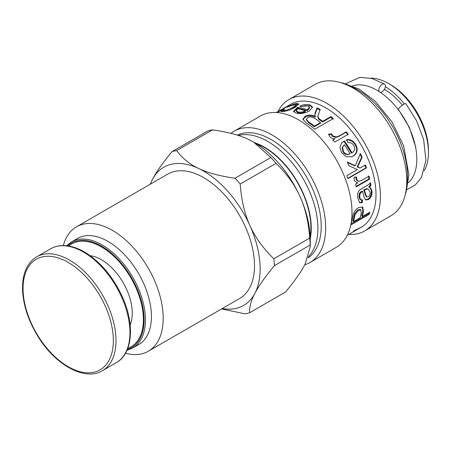 <?xml version="1.0" encoding="UTF-8"?>
<svg xmlns="http://www.w3.org/2000/svg" width="451" height="451" viewBox="0 0 451 451"><rect width="100%" height="100%" fill="white"/><g stroke="black" fill="none" stroke-linecap="round" stroke-linejoin="round"><path stroke-width="0.68" d="M408.38 182.711A56.336 32.528 -120 0 0 416.831 159.265A56.336 32.528 -120 0 0 394.456 105.004A56.336 32.528 -120 0 0 352.468 85.859M402.393 105.207A52.344 30.223 -120 0 0 384.404 89.371M404.412 103.956A56.336 32.528 -120 0 0 385.391 86.699M424.154 170.856A56.336 32.528 -120 0 0 428.45 152.556A56.336 32.528 -120 0 0 388.615 83.559A56.336 32.528 -120 0 0 370.615 78.13M388.615 83.559L390.605 84.709A53.517 30.899 -120 0 1 428.45 150.256L428.45 152.556M348.803 234.396A75.819 43.775 -120 0 0 364.718 230.901L391.068 215.691A75.819 43.775 -120 0 0 391.068 128.14A75.819 43.775 -120 0 0 315.249 84.365L288.899 99.581A75.819 43.775 -120 0 0 277.917 111.611M364.718 230.901A75.819 43.775 -120 0 0 364.718 143.356A75.819 43.775 -120 0 0 288.899 99.581M350.388 233.483L349.858 233.787A70.892 40.928 -120 0 0 349.97 233.725A70.892 40.928 -120 0 0 350.782 233.235L357.976 228.933L353.471 231.256A70.892 40.928 -120 0 0 354.227 230.591L361.003 227.327L350.388 233.483L361.319 227.174A70.892 40.928 -120 0 0 361.319 145.318A70.892 40.928 -120 0 0 290.427 104.39L286.21 106.825L288.702 105.613M307.898 105.867C306.314 105.404 304.25 105.664 301.708 106.645L299.774 106.103C303.326 104.491 306.657 104.051 309.769 104.784L312.532 107.045L309.16 111.07C304.256 113.539 299.814 114.165 295.822 112.942L293.454 111.369L297.626 107.304A70.892 40.928 60 0 1 307.3 109.841L309.454 107.146L307.898 105.867M353.646 145.312C352.423 143.288 350.585 142.42 348.138 142.708L346.531 139.816C350.049 139.049 353.043 140.52 355.518 144.23C358.348 149.309 357.542 153.267 353.094 156.108L351.859 156.722L346.097 156.756L341.542 152.511L339.896 147.415L341.644 142.928L344.389 140.96A70.892 40.928 60 0 1 351.983 152.912C354.796 150.769 355.354 148.238 353.646 145.312M365.411 164.948A70.892 40.928 60 0 1 366.483 167.89L347.896 178.624A70.892 40.928 -120 0 0 346.819 175.681L357.417 169.559L349.035 165.799A70.892 40.928 -120 0 0 347.242 162.039L355.27 165.697L360.383 153.599A70.892 40.928 60 0 1 362.119 157.168L357.722 166.876L360.067 168.031L365.411 164.948M369.003 176.138A70.892 40.928 60 0 1 369.713 179.053L356.239 186.832A70.892 40.928 -120 0 0 355.602 184.205L357.643 183.027L354.26 180.631L354.035 177.198L356.493 176.995L356.662 179.436L358.477 181.263L359.154 181.257L361.944 180.214L369.003 176.138M351.053 223.628A70.892 40.928 -120 0 0 352.349 218.402L352.998 215.336C353.781 212.088 355.647 209.495 358.601 207.567L362.7 207.043L363.433 211.795A70.892 40.928 60 0 1 362.316 216.508L369.865 212.15A70.892 40.928 60 0 1 369.121 214.434L350.777 225.021M370.959 185.564L369.38 187.08C371.049 188.287 371.917 189.927 371.996 192.008C372.002 195.678 370.778 198.22 368.315 199.646L365.643 199.917L364.38 198.045L362.531 191.303L360.078 193.575L359.661 197.194L360.71 199.906L362.497 199.906L362.249 202.685L359.644 202.741L357.733 197.888C357.378 193.795 358.083 191.123 359.842 189.865L364.972 186.748C368.461 184.797 370.288 183.405 370.446 182.582A70.892 40.928 60 0 1 370.959 185.564L370.305 185.333L368.732 186.844C370.389 188.022 371.258 189.64 371.331 191.686C371.342 195.311 370.113 197.831 367.65 199.252L365.321 199.692M346.261 131.833A70.892 40.928 60 0 1 348.223 134.302L334.749 142.082A70.892 40.928 -120 0 0 332.985 139.855L335.025 138.677C332.46 138.654 330.82 138.079 330.104 136.957L328.706 134.184L331.558 133.744L332.573 135.734L336.204 137.036L339.203 135.903L346.261 131.833L345.934 132.312L347.873 134.753M314.787 114.971L315.226 112.384L317.076 107.834A70.892 40.928 60 0 1 320.142 109.384L317.859 116.268L318.558 118.173L319.844 119.188A70.892 40.928 60 0 1 322.657 121.325L330.916 116.555A70.892 40.928 60 0 1 333.328 118.534L314.736 129.268A70.892 40.928 -120 0 0 306.595 123.134L302.835 119.289L305.056 116.369C307.785 114.672 311.213 114.684 315.339 116.397L314.775 114.61M294.807 104.502L287.061 107.163C290.726 105.1 293.928 103.854 296.662 103.426L298.782 103.927L295.134 107.411C290.314 109.948 286.126 111.324 282.58 111.549L280.674 111.431L282.36 109.926L284.513 109.294L283.408 110.36L284.367 110.478C286.436 110.365 289.294 109.322 292.941 107.344L295.986 104.756L294.807 104.502M276.542 112.508L286.21 106.825L286.368 107.101M287.777 106.273L287.648 106.036C289.7 105.049 289.114 105.495 285.895 107.377L278.132 111.859A70.892 40.928 60 0 1 279.451 111.408L277.681 112.429A70.892 40.928 -120 0 0 277.275 112.558M285.759 107.456L285.224 107.417M359.656 228.116L359.791 227.828M304.803 264.776A75.819 43.775 -120 0 0 309.944 262.527L336.294 247.311A75.819 43.775 -120 0 0 336.294 159.767A75.819 43.775 -120 0 0 260.475 115.992L234.125 131.202A75.819 43.775 -120 0 0 230.957 133.366M309.944 262.527A75.819 43.775 -120 0 0 309.944 174.977A75.819 43.775 -120 0 0 234.125 131.202M307.96 257.91A70.892 40.928 -120 0 0 306.629 177.091A70.892 40.928 -120 0 0 237.311 135.142M310.215 237.051A65.728 37.946 -120 0 0 302.491 192.357A65.728 37.946 -120 0 0 256.32 143.7M301.178 106.481L309.933 105.624L312.537 107.451M293.652 111.78L297.863 108.155L297.626 107.304M297.863 108.155L307.413 110.658L307.3 109.841M307.413 110.658L309.583 107.958L309.454 107.146M296.465 111.256L297.84 112.699C300.118 113.308 302.638 112.975 305.417 111.69L305.304 110.873A70.892 40.928 -120 0 0 298.01 108.759L296.268 110.41L296.442 111.707M296.268 110.41L297.677 111.859C299.983 112.479 302.525 112.152 305.304 110.873M346.154 140.222C349.66 139.444 352.631 140.887 355.072 144.545C357.868 149.557 357.04 153.481 352.592 156.317L351.6 156.824M341.452 143.142L344.389 140.96M344.012 141.366L351.498 153.16L351.983 152.912M343.859 145.273L342.146 147.64L342.957 151.728C344.688 154.343 346.881 155.133 349.542 154.084L350.027 153.83A70.892 40.928 -120 0 0 344.446 144.794L342.563 147.285L343.403 151.412C345.156 154.067 347.36 154.873 350.027 153.83M364.831 164.987L365.891 167.896L347.794 178.342M365.891 167.896L366.483 167.89M347.501 162.557L354.712 165.799L355.27 165.697M359.875 153.797L361.584 157.314L362.119 157.168M361.584 157.314L357.153 166.949L357.722 166.876M357.153 166.949L360.067 168.031M368.377 176.031L369.076 178.906L356.132 186.381M369.076 178.906L369.713 179.053M356.713 182.886L357.643 183.027M355.89 176.961L356.048 179.374L357.84 181.167L358.477 181.263M368.867 212.725L368.49 213.819L350.996 223.921M368.49 213.819L369.121 214.434M362.345 206.862L362.779 211.277L361.679 215.928L362.316 216.508M360.862 209.969L360.214 209.501L357.823 209.878L354.48 213.932L353.934 216.395A69.95 40.387 60 0 1 352.834 221.035L353.471 221.616L360.118 217.777A70.892 40.928 -120 0 0 361.24 213.035L360.862 209.969L358.483 210.335L355.134 214.422L354.587 216.914A70.892 40.928 60 0 1 353.471 221.616M368.732 186.844L369.38 187.08M360.078 193.575L359.424 193.321L361.279 191.387L362.531 191.303M359.424 193.321L359.002 196.901L360.033 199.562L360.71 199.906M361.837 199.556L361.589 202.302L362.249 202.685M361.589 202.302L359.323 202.516M369.955 183.236L370.305 185.333M368.287 189.076L366.843 188.681L363.664 190.018L366.167 196.647L366.838 196.997L368.219 196.839C369.549 196.078 370.198 194.59 370.164 192.391L368.287 189.076L367.497 188.93L364.312 190.254L366.838 196.997M364.498 189.55L365.152 189.792M363.664 190.018L364.312 190.254M332.658 140.329L335.025 138.677M328.441 134.731L331.282 134.285L331.558 133.744M331.282 134.285L332.28 136.247L335.888 137.521L338.881 136.388L345.934 132.312M302.892 119.684L305.096 117.159C307.824 115.462 311.229 115.462 315.311 117.147L315.339 116.397M314.792 115.005L317.138 108.635L317.076 107.834M317.138 108.635L320.165 110.162M317.859 116.268L317.814 117.046L318.496 118.895L318.558 118.173M318.496 118.895L322.533 122.007L322.657 121.325M322.533 122.007L330.792 117.237L330.916 116.555M330.792 117.237L333.171 119.194M306.421 119.752L308.507 122.627A69.95 40.387 60 0 1 314.257 126.782L320.407 123.23L320.531 122.548A70.892 40.928 -120 0 0 315.294 118.726C312.109 116.775 309.538 116.437 307.588 117.722L306.37 119.363L308.552 121.883A70.892 40.928 60 0 1 314.381 126.1L320.531 122.548M314.257 126.782L314.381 126.1M295.636 104.519L298.754 104.429M281.525 111.622L282.754 110.771L282.36 109.926M282.754 110.771L283.487 110.54M283.408 110.36L284.057 111.352M290.376 109.678L293.235 108.201L296.296 105.607L295.986 104.756M253.721 142.138A79.81 46.081 60 0 1 253.84 142.206A79.81 46.081 60 0 1 300.022 196.585A79.81 46.081 60 0 1 310.271 239.949L310.271 246.641L305.017 264.376C301.195 271.722 294.706 280.939 285.545 292.022L249.696 312.723A89.901 51.904 60 0 1 244.994 313.823L221.565 308.941M212.556 129.86C227.659 131.98 239.757 135.221 248.845 139.579L253.614 142.076L270.859 157.54L235.005 178.235C219.902 176.115 207.804 172.874 198.716 168.516C189.544 164.209 182.21 158.222 176.702 150.555L212.556 129.86A89.901 51.904 60 0 0 207.855 130.953L172 151.654A89.901 51.904 60 0 1 176.702 150.555M172 151.654C162.845 162.743 156.35 171.961 152.534 179.301A79.81 46.081 60 0 1 198.716 168.516A79.81 46.081 60 0 1 249.893 225.523A79.81 46.081 60 0 1 254.888 293.319A79.81 46.081 60 0 1 222.23 308.557M150.403 184.149A79.81 46.081 60 0 1 152.534 179.301L150.183 184.273M63.343 245.564A71.827 41.469 60 0 1 76.501 226.814L167.795 174.103A71.827 41.469 60 0 1 245.276 226.605A71.827 41.469 60 0 1 239.622 298.517L148.334 351.222A71.827 41.469 60 0 1 125.508 353.24M76.501 226.814A71.827 41.469 60 0 1 153.983 279.31A71.827 41.469 60 0 1 148.334 351.222M66.635 245.75L71.495 241.899L77.471 238.449A61.268 35.37 60 0 1 143.559 283.228A61.268 35.37 60 0 1 138.739 344.564L132.763 348.014L126.996 350.303M71.748 243.94A59.369 34.276 60 0 1 71.782 243.923A59.369 34.276 60 0 1 135.824 287.315A59.369 34.276 60 0 1 131.151 346.757A59.369 34.276 60 0 1 131.117 346.774M249.696 312.723C249.251 307.176 250.987 300.71 254.888 293.319C258.711 285.973 265.199 276.756 274.36 265.673L310.209 244.972L310.271 246.641M273.853 258.773C263.108 248.332 255.119 237.249 249.893 225.523C244.589 213.847 241.358 200.018 240.214 184.036L276.063 163.341C286.813 173.776 294.796 184.859 300.022 196.585C305.333 208.261 308.557 222.089 309.702 238.072L273.853 258.773A89.901 51.904 60 0 1 274.36 265.673M235.005 178.235A89.901 51.904 60 0 1 240.214 184.036M309.702 238.072A89.901 51.904 60 0 1 310.209 244.972M270.859 157.54A89.901 51.904 60 0 1 276.063 163.341M68.766 246.043A59.369 34.276 60 0 1 71.715 243.963A59.369 34.276 60 0 1 135.757 287.355A59.369 34.276 60 0 1 131.083 346.796A59.369 34.276 60 0 1 127.808 348.307M90.138 255.683A43.662 25.205 60 0 1 126.663 289.48A43.662 25.205 60 0 1 130.142 324.979M379.184 91.598A4.696 2.633 -58.6 0 1 380.199 86.197A4.696 2.633 -58.6 0 1 384.562 84.061A4.696 2.633 -58.6 0 1 385.137 87.77A4.696 2.633 -58.6 0 1 382.025 91.846A4.696 2.633 -58.6 0 1 380.216 92.275M406.971 189.561L415.286 185.017L421.426 177.423L425.924 160.325L423.641 139.556L416.651 120.907L405.832 103.634A4.696 0.885 142.2 0 0 401.582 105.81A4.696 0.885 142.2 0 0 398.413 109.39L409.423 127.56L415.63 146.846L416.296 151.446M406.379 188.219A70.892 40.928 -120 0 0 346.695 84.844M308.411 256.675A70.892 40.928 -120 0 0 303.196 178.81A70.892 40.928 -120 0 0 238.359 135.469M310.26 238.816A66.196 38.217 -120 0 0 254.815 142.781M309.933 105.624L309.769 104.784M297.243 108.505L297 107.654M297.84 112.699L297.677 111.859M355.072 144.545L355.518 144.23M352.592 156.317L353.094 156.108M343.391 141.704L343.769 141.298M342.957 151.728L343.403 151.412M342.146 147.64L342.563 147.285M356.048 179.374L356.662 179.436M362.779 211.277L363.433 211.795M353.934 216.395L354.587 216.914M354.48 213.932L355.134 214.422M357.823 209.878L358.483 210.335M371.331 191.686L371.996 192.008M367.65 199.252L368.315 199.646M361.279 191.387L361.933 191.63M359.002 196.901L359.661 197.194M366.843 188.681L367.497 188.93M365.045 194.02L365.705 194.319M332.28 136.247L332.573 135.734M335.888 137.521L336.204 137.036M338.881 136.388L339.203 135.903M305.096 117.159L305.056 116.369M315.243 113.162L315.226 112.384M319.759 119.898L319.844 119.188M308.507 122.627L308.552 121.883M297 104.282L296.662 103.426M284.671 111.245L284.367 110.478M293.235 108.201L292.941 107.344M71.495 241.899A61.268 35.37 60 0 1 137.583 286.678A61.268 35.37 60 0 1 132.763 348.014M67.577 245.863A60.327 34.828 60 0 1 136.377 287.191A60.327 34.828 60 0 1 127.368 349.429M121.505 296.848A65.728 37.946 60 0 1 116.335 362.649C132.729 353.81 135.069 324.246 122.131 296.33C113.297 277.354 101.402 262.978 86.445 253.197C80.718 249.606 75.103 247.272 69.589 246.195C62.407 244.831 56.082 245.699 50.608 248.811A65.728 37.946 60 0 1 121.505 296.848M36.666 256.856C26.863 262.956 22.161 274.028 22.55 290.083C23.294 305.147 28.261 320.328 37.45 335.623C54.819 364.865 85.087 381.546 102.394 370.699A65.728 37.946 -120 0 0 107.564 304.899A65.728 37.946 -120 0 0 36.666 256.856L50.608 248.811M105.151 305.919A63.85 36.864 60 0 1 72.199 368.777A63.85 36.864 60 0 1 27.257 268.937A63.85 36.864 60 0 1 105.151 305.919M405.404 194.06L406.12 192.211L408.91 174.864L403.673 145.915L391.88 121.68L375.159 101.165L359.346 89.225L343.194 83.085L341.148 82.764M285.613 107.169L276.384 112.496M349.97 233.725L347.27 235.281M306.364 120.146L306.37 119.363M102.394 370.699L116.335 362.649M384.562 84.061L371.94 78.468L359.78 77.375L345.827 83.66"/></g></svg>
